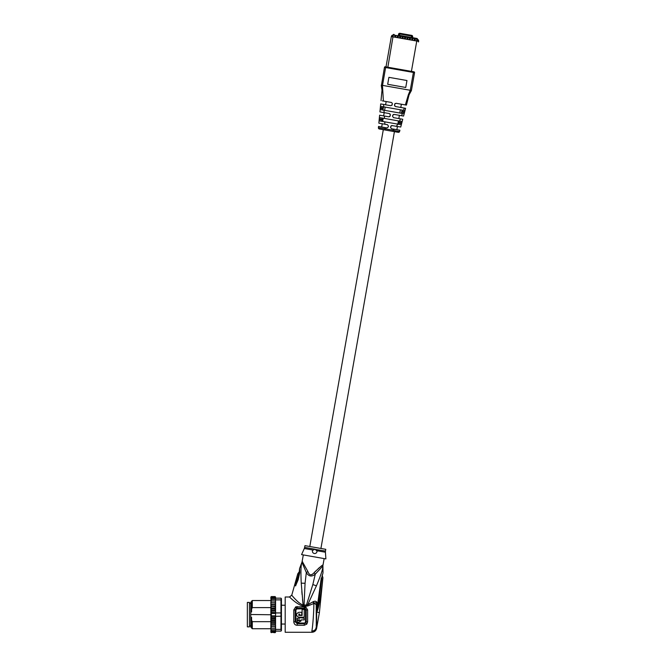 <?xml version="1.0" encoding="UTF-8"?>
<svg xmlns="http://www.w3.org/2000/svg" width="666" height="666" viewBox="0 0 666 666"><rect width="100%" height="100%" fill="white"/><g stroke="black" fill="none" stroke-linecap="round" stroke-linejoin="round"><path stroke-width="1" d="M275.566 625.083L275.566 625.849L275.566 625.083L270.862 625.083L271.337 626.573L270.862 626.606L275.566 626.581L275.566 631.093L280.969 631.093L281.443 630.619L281.443 598.651L280.969 598.176L275.566 598.176L275.566 602.688L270.862 602.688L270.862 623.817L271.337 624.691L275.091 624.691L275.566 623.817L275.566 615.817L271.337 615.817L270.954 616.974L271.337 618.165L275.091 618.165L275.433 616.641M275.566 598.401L271.337 598.401L270.862 599.017L271.337 597.494L275.091 597.494L275.566 598.085L275.091 597.494M281.443 600.199L280.969 598.176M275.566 611.888L275.566 607.758L275.566 612.936L280.969 612.936L280.969 599.875L275.566 599.875M275.566 602.688L275.566 604.387L275.091 602.697M275.091 604.578L275.566 606.193L275.566 604.387L271.337 604.578L270.862 605.452M275.433 612.628L270.954 612.295L271.337 613.453L275.566 613.453L275.566 615.817M271.337 613.453L271.337 615.817M281.443 616.192L275.566 616.333M275.566 629.395L280.969 629.395L280.969 612.936L281.443 613.086M275.566 612.936L275.566 613.453M280.969 631.093L281.443 629.07M275.474 616.974L270.954 616.974M270.862 621.361L275.566 621.361L275.091 618.165M275.566 621.253L275.566 617.382M275.549 619.23L270.879 619.23L271.337 620.454L275.091 620.454M271.337 618.165L270.879 619.23M271.337 620.454L270.862 621.253M275.566 621.361L275.091 622.643L271.337 622.643L270.862 621.511M275.566 626.581L275.566 625.849L275.091 626.573L275.566 626.581L270.862 626.581L270.862 621.669L252.289 621.669L252.289 628.746L270.862 628.746M275.091 624.691L275.566 624.883L275.091 622.643M275.566 623.326L270.862 623.326M271.337 622.643L270.862 623.076M271.337 624.691L270.862 624.883L270.862 623.817M275.566 629.686L271.337 629.686L270.862 629.054L270.862 626.606L271.337 628.246L275.091 628.246L275.566 626.823M275.091 628.246L275.566 627.605M271.337 628.246L270.862 627.605L271.337 628.246M271.337 629.686L270.862 629.054M271.337 601.023L270.862 601.673L271.337 601.023L275.091 601.023L275.566 601.673L275.566 601.098L275.091 601.023L275.566 602.447M275.566 599.583L271.337 599.583L270.862 600.224L271.337 598.401L270.862 599.017M271.337 596.57L270.862 597.077L271.337 596.57L275.091 596.57L271.337 596.57L270.862 597.71M270.862 597.077L270.862 597.852M275.566 598.085L275.091 596.878L271.337 596.878L270.862 598.284M271.337 599.583L270.862 604.195L275.566 604.195M270.862 601.673L270.862 602.663L275.566 602.663M270.862 625.849L270.862 626.581M270.862 629.295L271.337 630.868L275.566 630.868M270.862 630.277L271.337 631.776L275.091 631.776L275.566 631.093L275.091 632.392L275.566 631.843M270.862 630.985L271.337 632.392L275.091 632.392M270.862 614.751L251.582 614.518L270.862 614.751M270.862 600.532L252.289 600.532L251.582 601.232L251.582 609.149L252.289 607.6L270.862 607.6L270.862 604.387L271.337 604.578M275.566 597.435L275.091 596.878M271.337 596.878L270.862 597.435M275.091 596.57L275.566 597.077M271.337 597.494L270.862 598.085M270.862 603.429L271.337 602.697L270.862 602.688M275.566 607.758L275.566 606.193L275.091 606.626L275.566 607.758M270.862 606.193L275.091 606.626M275.566 607.908L270.862 607.908M271.337 606.626L270.862 607.758M275.566 605.943L270.862 605.943M270.862 608.016L271.337 608.816L275.091 608.816L275.566 608.016M275.474 612.295L275.091 608.816M275.549 610.039L270.879 610.039L271.337 611.105L275.091 611.105M271.337 608.816L270.879 610.039M271.337 611.105L270.954 612.295M271.337 630.868L270.862 630.252M271.337 631.776L270.862 631.185M275.091 631.776L275.566 631.185M271.337 632.392L270.862 631.843M275.091 632.7L275.566 632.201L275.091 632.7L270.862 632.25L275.091 632.7L275.566 631.559M275.566 632.201L275.566 631.418M271.337 632.7L270.862 632.201M252.289 621.669L251.582 620.121L251.582 628.038L252.289 628.746M250.766 627.156L250.766 602.114L250.766 627.156L251.582 627.156M251.582 610.422L251.582 611.937L250.766 611.937M251.582 611.937L251.582 609.149M252.289 600.532L252.289 607.6M251.582 620.121L251.582 617.332L250.766 617.332M395.629 37.321L394.655 37.154L394.98 35.298L395.954 35.473L395.629 37.321L397.086 37.579L397.411 35.731L398.385 35.897L398.06 37.754L399.517 38.012L399.841 36.155L400.815 36.33L400.491 38.178L401.948 38.437L402.272 36.588L403.246 36.755L402.922 38.611L404.379 38.869L404.703 37.013L405.677 37.188L405.353 39.036L406.809 39.294L407.134 37.446L408.108 37.612L407.783 39.469L409.24 39.727L409.565 37.87L410.539 38.045L410.214 39.893L411.671 40.151L411.996 38.303L412.97 38.47L412.645 40.326L414.102 40.584L414.427 38.728L415.401 38.903L415.076 40.751L416.533 41.009L416.858 39.161L417.324 39.236A1.881 1.881 0 0 1 418.623 41.359A1.881 1.881 0 0 0 417.091 39.194A1.881 1.881 0 0 1 418.614 41.375L418.514 41.966M398.493 35.198L416.983 38.462A0.466 0.466 46.9 0 1 417.366 39.003L416.208 38.803L416.858 39.161M398.368 35.181L398.534 34.257A1.174 1.174 145.1 0 1 399.891 33.3L411.705 35.381A1.174 1.174 -124.8 0 1 412.654 36.747L411.963 36.622L411.796 37.546L416.292 38.337L416.208 38.803L393.523 35.04A1.881 1.881 0 0 0 391.342 36.563L391.342 36.555A1.881 1.881 0 0 1 393.29 34.998L393.331 34.765A0.466 0.466 -26.9 0 1 393.872 34.391A0.466 0.466 -26.9 0 0 393.331 34.765L387.845 67.224L385.739 66.85L413.27 71.703M393.331 34.765L394.488 34.973L393.872 34.391M394.655 37.154L391.342 36.563A1.881 1.881 0 0 1 393.523 35.04A1.881 1.881 0 0 0 391.342 36.563A1.881 1.881 0 0 1 393.29 34.998L393.156 34.998M413.528 71.753L413.986 71.836L413.403 72.444L384.457 67.341L381.352 85.889L381.318 85.173L382.484 85.589L385.739 66.85L385.273 66.775A0.708 0.708 0 0 0 384.457 67.341A0.708 0.708 0 0 1 385.273 66.775A0.708 0.708 0 0 0 384.457 67.341M395.063 103.546L394.663 104.237L396.029 103.28L405.361 104.928L408.391 94.672L410.256 90.276L411.413 90.476L414.56 72.652A0.708 0.708 0 0 0 413.986 71.836A0.708 0.708 0 0 1 414.56 72.652L413.403 72.444L410.256 90.276L382.475 85.373M405.736 87.471L387.679 84.282L388.902 77.339L406.968 80.528L405.736 87.471M410.181 90.468L411.138 91.142L411.413 90.476L409.074 94.838L406.418 105.111L405.361 104.928M394.663 104.237L394.505 105.161L395.454 106.527L404.295 108.083L403.513 110.331L383.766 106.851L383.608 104.437L380.835 103.946M394.672 105.994L394.505 105.161M393.381 114.485L392.707 115.351L394.064 114.394L403.579 116.075L404.17 113.794L380.153 109.557L380.353 107.442L383.141 107.934L383.058 108.874L383.683 106.835L380.469 106.269L383.766 106.851M400.083 113.07L401.265 113.278L402.147 110.09L404.995 110.598L403.513 110.331M391.916 105.32L392.191 104.753L390.825 105.711L383.608 104.437M382.334 100.866L391.4 102.464L392.307 103.247L392.191 104.753M391.4 102.464L386.155 101.54L385.589 104.787L384.69 104.629M381.668 127.015L382.242 123.768M382.65 121.453L383.216 118.215M383.624 115.901L384.199 112.654M384.607 110.34L385.181 107.101L383.683 106.835L384.498 106.976M388.27 126.981L388.428 126.057L388.27 126.981L386.904 127.939L378.529 126.457L378.405 127.722A1.174 1.174 0 0 0 379.37 128.996L398.21 132.318M390.576 127.755L390.934 126.007M391.616 125.533L400.741 127.031L401.332 124.75L379.379 120.879M396.869 129.695L397.444 126.448M397.852 124.134L398.426 120.896M398.834 118.581L399.4 115.335M399.808 113.02L400.383 109.782M400.79 107.467L401.365 104.221M381.768 123.685L378.846 123.168L379.612 115.193L379.387 117.541L384.515 118.44L384.357 116.026L388.869 116.825L390.226 115.867L389.66 116.675M390.226 115.867L390.209 114.086M392.54 116.275L392.707 115.351L392.54 116.275L393.498 117.641L400.424 118.856L399.592 121.104L402.147 121.553M380.494 106.277L380.694 103.921M383.466 110.14L384.24 110.273L383.058 110.065L383.058 108.874L383.058 110.065L383.058 108.874L380.261 108.383M383.316 112.504L384.057 112.629M380.353 107.442L380.469 106.269M380.153 109.557L379.928 111.905L389.435 113.578L390.393 114.943M383.383 101.049L382.484 85.589L381.352 85.889L382.026 90.068L381.01 100.633M401.914 111.247L404.703 111.738L405.586 108.308L404.295 108.083M404.703 111.738L404.17 113.794M402.447 107.759L401.59 107.609L402.447 107.759M400.191 115.476L399.45 115.343L400.191 115.476M384.515 118.44L399.592 121.104M401.398 121.42L397.943 120.812M383.033 112.454L379.928 111.905M379.27 118.715L382.201 119.231L382.126 120.171L382.45 118.073L383.608 118.282M384.14 112.646L383.982 110.231M402.397 113.478L401.581 115.718M399.092 121.012L398.934 122.178L399.092 121.012L398.934 122.178L401.864 122.694L402.755 119.272L400.424 118.856M401.864 122.694L401.631 123.61L398.684 123.085L398.193 124.192L398.684 123.085L398.193 124.192L397.669 124.101L401.332 124.75L398.435 124.234M397.003 126.374C398.077 126.565 398.077 126.565 397.003 126.374C398.077 126.565 398.077 126.565 397.003 126.374M398.934 122.178L398.193 124.192M401.631 123.61L401.332 124.75M393.972 129.179L393.131 130.245L396.02 130.961L399.6 131.46L399.916 130.228L391.533 128.754L390.584 127.389L390.751 126.465L392.108 125.508M379.404 129.004L379.37 128.996A1.174 1.174 0 0 1 378.405 127.722L385.181 128.838L384.981 129.987L392.932 131.385L393.131 130.245L385.181 128.838L385.106 127.614M378.846 123.168L387.479 124.692L388.428 126.057M382.734 121.47L382.209 121.379L382.126 120.171L382.209 121.379L382.126 120.171L379.179 119.647M382.209 121.379L382.126 120.171M382.584 123.826C381.51 123.643 381.51 123.643 382.584 123.826M384.357 116.026L379.836 115.226M379.612 115.193L383.391 115.859M401.939 121.512L399.65 120.946M384.89 124.234L384.732 121.82M397.935 124.151L396.362 126.257M314.893 549.308L325.474 551.073L325.782 549.325L304.945 545.654L304.637 547.402L315.06 549.234L312.504 550.391L313.153 550.058L304.304 548.501L304.637 547.402M312.421 550.682A2.348 2.348 0 0 1 312.504 550.391C312.171 552.014 312.77 553.055 314.302 553.513C315.9 553.613 316.816 552.838 317.066 551.198L316.558 550.657L317.066 551.198A2.348 2.348 0 0 1 317.041 551.506M325.474 551.073L325.416 552.222L316.558 550.657L315.06 549.234M304.304 548.501L301.573 554.612L325.89 558.899L325.416 552.222M314.127 572.668L315.284 574.142L312.829 584.582L306.443 605.061L303.097 604.936L301.248 583.166C300.674 571.719 300.907 564.768 301.964 562.304L306.327 572.56C308.716 576.531 311.696 577.064 315.284 574.142L322.885 565.992A4.704 4.679 100 0 1 322.96 565.068C322.927 564.51 319.98 567.049 314.127 572.668C311.43 575.849 309.365 575.482 307.917 571.57L307.925 571.595M319.68 567.407L318.248 568.597M315.434 571.245L314.935 571.769M311.347 574.666L311.971 574.45M312.237 574.308L312.962 573.809M303.313 554.911L301.964 562.304A4.704 4.679 100 0 0 302.214 561.405L307.917 571.57L306.327 572.56L305.061 583.266L304.054 605.094L304.071 606.127L306.46 606.093L306.443 605.061L307.734 604.686L308.117 605.869L306.46 606.093M304.071 606.127L302.789 605.985C296.345 604.337 288.353 595.762 289.477 597.002L285.19 597.002L285.19 632.267L311.988 632.267C314.46 632.076 316 630.785 316.616 628.379L316.675 612.229L317.466 610.564C319.081 605.852 320.837 595.396 322.735 579.195C322.96 577.197 322.96 577.197 322.735 579.195L321.72 578.721C322.402 575.174 322.402 575.174 321.72 578.721L317.466 610.564M311.879 632.017C314.21 631.801 315.692 630.552 316.308 628.271L316.217 604.711L316.217 614.31L317.108 610.372L316.716 612.112L316.866 602.28C316.3 601.207 315.135 600.973 313.37 601.589L312.795 601.931L313.869 603.513C313.861 612.112 312.72 627.289 311.846 631.068L311.988 632.267M313.869 603.513L307.75 605.952M306.835 624.092L304.279 625.257L297.178 625.257C295.246 625.207 294.122 624.1 293.789 621.944L293.789 609.931L295.721 606.843L305.686 606.843L307.617 609.931L307.617 621.944L306.835 624.092L305.711 623.035L304.279 623.692L304.279 625.257M312.795 601.931L307.734 604.686L316.442 585.797L312.829 584.582M322.96 565.068L322.885 565.992C323.035 568.664 320.887 575.266 316.442 585.797M307.734 604.686L309.657 603.862M316.633 611.413L321.27 578.021C323.301 571.303 323.301 571.303 321.27 578.021L321.27 578.021M316.217 624.866L316.217 625.607M289.477 597.002L291.766 595.179C290.626 593.747 298.293 603.829 303.097 604.936L302.53 599.567M302.089 594.68L301.823 591.433M301.923 562.295L299.558 568.597L299.142 573.409L297.544 579.82L298.118 579.853L299.717 572.927C299.592 567.39 299.608 567.232 299.75 572.452M297.544 579.82L297.236 580.885L297.544 579.836L298.118 579.853L295.521 585.922L295.496 583.233L297.494 574.841C297.869 573.426 297.869 573.426 297.494 574.841L298.967 574.542M303.097 604.936L302.789 605.985M299.176 573.634L299.717 572.927L299.176 573.634M298.984 574.508L297.494 574.841M297.311 580.652L295.629 585.897M297.269 580.777L295.521 585.922M298.701 574.608C299.334 571.162 299.342 571.17 298.726 574.625L296.387 582.966L295.496 583.233M249.467 626.864L249.467 602.414L247.352 602.414L247.352 626.864L249.467 626.864M313.37 601.589L314.194 603.205L316.217 604.711L316.217 612.512M316.217 604.711L316.866 602.28L314.194 603.205M311.846 631.068C314.485 630.893 315.942 629.537 316.217 626.997M317.108 609.232L321.536 578.304C323.052 572.394 323.052 572.394 321.536 578.304M319.122 595.895L321.553 578.255L322.993 572.893L322.935 566M305.153 622.585L305.503 621.653L306.21 621.744L305.711 623.035L305.153 622.585L304.279 623.692L297.178 623.692L295.196 621.744L293.789 621.944M295.721 606.843L296.661 608.932L295.904 610.123L295.196 610.056L296.345 608.316L297.178 608.141L297.178 606.518M297.178 608.816L297.178 608.141L304.229 608.141L305.061 608.316L306.21 610.056L305.503 610.123L304.229 608.816L296.661 608.932M297.178 625.257L297.178 623.035L295.904 621.653L295.196 621.744L295.196 610.056L293.789 609.931M301.223 620.188L300.599 621.478M299.633 620.004L298.942 620.587L299.65 619.88L298.942 620.587L299.65 619.88L297.178 619.88L297.178 618.281L299.65 618.281L299.65 617.573L304.229 618.281L304.229 619.88L301.248 619.88L298.942 622.186L297.178 622.186L297.178 620.587L299.059 620.57M298.693 615.417L302.114 615.459L302.114 609.465L304.229 609.465L304.229 617.224L298.51 617.182C295.746 615.292 295.887 613.661 298.942 612.287L301.765 612.287L301.765 615.109L299.65 615.109L299.65 614.052L298.809 614.06M298.818 615.451L298.942 614.052M298.942 617.224L298.51 617.182M411.413 71.379L417.091 39.194A1.881 1.881 0 0 1 418.614 41.375L416.533 41.009M411.796 37.546L399.059 35.298L399.225 34.374A0.466 0.466 145.1 0 1 399.767 33.991L411.58 36.081A0.466 0.466 -124.8 0 1 411.963 36.622M411.58 36.081L411.705 35.381A1.174 1.174 -124.8 0 1 412.654 36.747L412.487 37.671M391.392 36.364L391.375 36.405A1.881 1.881 0 0 1 392.715 35.065A1.881 1.881 0 0 0 391.367 36.439L391.358 36.472M385.997 66.9L391.342 36.555L393.29 34.998L391.358 36.497M411.33 37.462L411.705 35.381L399.891 33.3L399.767 33.991M407.783 39.469L406.809 39.294M415.076 40.751L414.102 40.584M398.06 37.754L397.086 37.579M400.491 38.178L399.517 38.012M402.922 38.611L401.948 38.437M405.353 39.036L404.379 38.869M410.214 39.893L409.24 39.727M412.645 40.326L411.671 40.151M413.986 71.836A0.708 0.708 0 0 1 414.56 72.652L411.413 90.476M404.47 112.646L401.665 112.154M378.405 127.722A1.174 1.174 0 0 0 379.37 128.996M398.251 132.326A1.174 1.174 0 0 0 399.6 131.46M302.247 563.086L302.689 561.971M301.248 583.166L305.061 583.266M322.144 575.299L322.918 577.688L319.389 612.662L316.758 612.071M307.617 609.931A2.348 0.624 180 0 0 306.21 610.056L306.21 621.744L307.617 621.944M304.229 608.816L304.229 606.518M304.753 608.932L305.686 606.843M305.503 621.653L305.503 610.123M297.178 623.035L304.279 623.035M295.904 610.123L295.904 621.653M382.026 90.068L382.725 90.151M381.793 87.487L382.475 87.313M409.598 92.091L410.173 92.491M408.391 94.672L409.074 94.838M399.225 34.374L398.534 34.257M399.525 35.381L399.891 33.3M250.766 602.114L251.582 602.114M309.807 546.511L383.308 129.687M320.92 548.468L394.422 131.643M323.01 565.076L324.151 558.591M291.766 595.179L297.777 573.784L299.459 571.453M299.309 571.819L299.367 570.029M281.443 624.042L285.19 624.042M281.443 605.227L285.19 605.227M250.408 625.865L249.467 625.865M250.408 603.413L249.467 603.413M319.389 612.662L316.616 628.379M322.685 574.067L322.386 574.825M322.294 575.074L322.103 575.632M418.631 40.801L417.324 39.236L418.623 41.367"/></g></svg>
